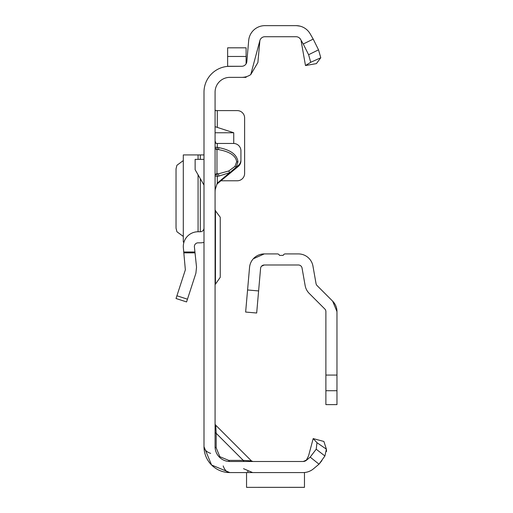 <?xml version="1.0" encoding="UTF-8"?>
<svg xmlns="http://www.w3.org/2000/svg" width="513" height="513" viewBox="0 0 513 513"><rect width="100%" height="100%" fill="white"/><g stroke="black" fill="none" stroke-linecap="round" stroke-linejoin="round"><path stroke-width="0.77" d="M228.804 170.964L229.664 172.676L218.846 176.081L218.519 173.798L228.804 170.964L234.973 166.392L236.153 167.244L217.217 183.205M234.973 166.392L236.666 161.832C235.884 155.734 229.837 151.662 218.519 149.629L218.846 147.648C230.754 149.956 237.115 154.695 237.942 161.864L236.153 167.244L238.295 165.462A7.387 7.362 180 0 0 240.93 159.825L240.93 150.828A7.387 7.362 180 0 0 233.543 143.467L217.294 143.467L217.294 147.411L218.846 147.648M244.368 461.495A2.219 1.282 90 0 1 243.258 460.385L251.364 460.847L215.729 425.206L216.185 433.318A2.219 1.282 0 0 1 215.082 432.209M215.082 423.642A2.219 2.219 0 0 0 215.729 425.206L251.364 460.847L252.935 461.495M216.185 447.83L219.865 456.711L228.747 460.385L243.258 460.385L216.185 433.318L216.185 447.83A2.219 1.282 0 0 1 215.082 446.72L215.082 92.135A14.774 14.774 0 0 1 229.856 77.36L241.694 77.36A16.249 16.249 0 0 0 250.761 74.597L257.885 62.528L259.886 40.565L250.761 74.597M303.241 472.576L229.856 472.576L211.574 465.002L204.001 446.72A13.3 7.676 0 0 0 210.644 453.37M246.105 63.804L246.105 47.818L227.637 47.818L227.637 66.26L229.856 66.286A25.855 25.855 0 0 0 204.001 92.135L204.001 446.72A25.855 25.855 0 0 0 229.856 472.576A13.3 7.676 -90 0 1 223.206 465.926M227.637 66.376L241.694 66.286A5.168 5.168 0 0 0 246.843 61.56L248.69 40.482A16.249 16.249 0 0 1 264.875 25.65L296.059 25.65A16.249 16.249 0 0 1 296.11 25.65M229.856 66.286L241.694 66.286M215.498 110.603L215.082 109.667M233.748 143.467L233.748 132.764L215.082 126.673M221.116 180.781L237.237 180.781A7.387 7.387 0 0 0 244.624 173.394L244.624 117.99A7.387 7.387 0 0 0 237.237 110.603L215.082 110.603M215.082 140.902L216.011 143.428L217.294 143.467M240.93 159.825L240.93 160.787A7.387 7.362 180 0 1 238.295 166.424L216.826 184.167M218.846 176.081L217.294 176.318L217.294 183.013L215.191 189.695L215.082 192.048M321.895 460.603L319.086 464.111L313.526 468.773A16.249 16.249 0 0 1 303.08 472.576L304.466 472.576L304.466 487.35L246.548 487.35L304.466 487.324M306.703 460.014L303.228 461.495L229.856 461.495A14.774 14.774 0 0 1 215.082 446.72M313.186 438.596L323.889 441.462L326.396 449.17L324.915 455.993L318.996 464.188L310.192 457.109L306.408 460.283A5.168 5.168 0 0 1 303.08 461.495A5.168 5.168 0 0 0 303.491 461.476L306.434 460.033L308.544 455.929L313.186 438.596L316.989 442.706L326.396 449.17L326.544 451.478M313.526 468.773L318.996 464.188M259.886 40.565A5.168 5.168 0 0 1 264.875 36.731L296.059 36.731A5.168 5.168 0 0 1 300.541 39.315L303.247 44.009L313.206 39.097L310.134 33.775A16.249 16.249 0 0 0 296.059 25.65L298.226 25.797M299.932 26.118A16.249 16.249 0 0 1 300.041 26.144L296.655 25.663M305.479 65.542L316.393 63.618L320.792 57.745L310.724 62.297L305.479 65.542L301.15 41.002M310.192 457.109L316.207 449.208L316.989 442.706M324.915 455.993L316.207 449.208M228.747 460.385A2.219 1.282 -90 0 0 229.856 461.495M313.206 39.097L318.515 49.825L320.792 57.745M300.541 39.315L299.63 38.161M310.724 62.297L308.608 54.724L303.247 44.009M308.608 54.724L318.515 49.825M246.548 472.576L246.548 487.324M217.294 183.013L217.294 183.981M215.082 147.359A2.219 2.199 180 0 0 216.967 149.533L216.967 174.035L218.519 173.798L216.967 173.702A2.219 2.116 180 0 0 215.082 175.792M217.268 176.126L216.967 174.035A2.219 2.116 180 0 0 215.082 176.126L217.268 176.126M216.967 149.392L217.294 147.411L215.082 147.218A2.219 2.199 0 0 0 216.967 149.392L218.519 149.629L216.967 149.392M233.748 132.764L215.082 132.764M241.694 77.36L246.105 77.36L246.105 76.751M204.001 242.367A14.774 14.774 0 0 1 200.307 242.835L198.076 242.835A3.694 3.694 0 0 0 194.401 246.913L196.53 267.145L195.889 273.256L186.572 301.933L176.03 298.508L185.353 269.832L183.385 248.074A14.774 14.774 0 0 1 198.076 231.754L200.307 231.754A3.694 3.694 0 0 0 204.001 228.061M204.001 185.071L195.132 169.72L195.132 159.363L204.001 159.363M183.385 154.926L204.001 154.926M183.385 242.098L183.981 242.098M183.301 160.588L176.921 165.276L176.03 168.886L176.03 228.138L176.921 231.748L183.301 236.442M215.447 210.33L215.447 284.202L220.25 277.283L220.25 217.249L215.082 210.33M220.25 261.515L220.25 257.821M220.25 233.017L220.25 232.447M253.313 258.776L264.266 253.916L277.398 253.916A2.219 2.219 0 0 1 279.489 255.391L283.182 255.391A2.219 2.219 0 0 1 285.273 253.916L298.412 253.916A14.774 14.774 0 0 1 312.962 266.125L316.04 283.606A3.694 3.694 0 0 0 317.066 285.574L332.642 301.15L336.97 311.596L336.97 404.616L325.89 404.616L325.89 375.061L336.97 375.061M325.89 375.061L325.89 311.596A3.694 3.694 0 0 0 324.806 308.986L309.23 293.41A14.774 14.774 0 0 1 305.132 285.529L302.048 268.049A3.694 3.694 0 0 0 298.412 264.997L264.266 264.997L261.527 266.215M336.97 311.596A14.774 14.774 0 0 0 332.642 301.15M264.266 253.916A14.774 14.774 0 0 0 249.549 267.401L247.574 289.973L258.61 290.935L256.68 313.013L245.637 312.051L247.574 289.973M264.266 264.997A3.694 3.694 0 0 0 260.585 268.37L258.61 290.935M237.942 161.864L236.666 161.832M219.404 457.166L219.865 456.711M217.294 110.603L217.294 127.32M243.258 460.385L235.236 460.385L243.258 460.385M216.185 441.34L216.185 433.318L216.185 441.34M238.295 166.424L238.295 165.462M227.637 56.468L246.105 56.468M183.795 252.005L194.94 252.005M176.921 295.77L187.463 299.194M195.03 252.864L183.885 252.864M200.307 154.926L200.307 159.363M200.307 178.671L200.307 231.754M198.076 154.926L198.076 159.363M198.076 174.818L198.076 231.754M325.89 390.733L336.97 390.733M243.534 468.683L252.672 472.576M247.529 471.428L248.093 471.665M183.301 154.926L183.301 242.098M215.082 284.202L215.447 284.202"/></g></svg>
